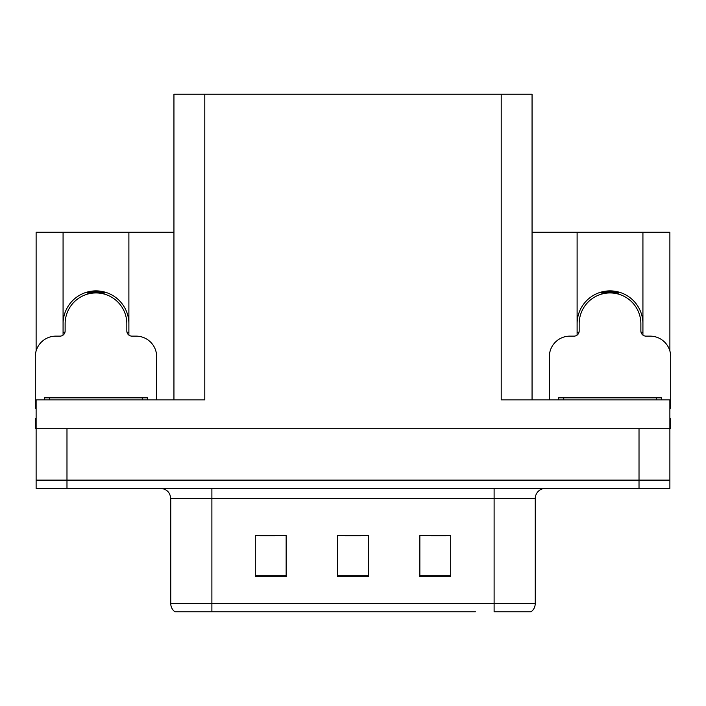 <?xml version="1.0" encoding="UTF-8"?>
<svg xmlns="http://www.w3.org/2000/svg" width="706" height="706" viewBox="0 0 706 706"><rect width="100%" height="100%" fill="white"/><g stroke="black" fill="none" stroke-linecap="round" stroke-linejoin="round"><path stroke-width="1.06" d="M642.928 323.789A32.908 32.908 0 0 0 610.019 290.881A32.908 32.908 0 0 0 577.111 323.789M63.072 323.789A32.908 32.908 0 0 1 95.981 290.881A32.908 32.908 0 0 1 128.889 323.789M173.941 399.896L173.941 94.233L501.207 94.233L501.207 399.896L669.879 399.896L669.879 428.701L36.121 428.701L36.121 480.124L66.982 480.124L36.121 480.124L36.121 488.349L66.982 488.349L66.982 480.124L639.018 480.124L66.982 480.124L66.982 428.701M36.121 418.411L35.3 418.411L35.3 428.701L36.121 428.701L36.121 399.896L204.793 399.896L204.793 94.233M63.072 335.103L63.072 232.256L36.121 232.256L36.121 350.944M66.982 488.349L669.879 488.349L669.879 480.124L639.018 480.124L669.879 480.124L669.879 428.701L670.7 428.701L670.7 418.411L669.879 418.411M642.928 335.103L642.928 232.256L669.879 232.256L669.879 350.944M501.207 94.233L532.059 94.233L532.059 399.896M532.059 232.256L577.111 232.256L577.111 335.103M128.889 335.103L128.889 232.256L173.941 232.256M63.072 232.256L128.889 232.256M642.928 232.256L577.111 232.256M530.568 611.767L494.112 611.767L494.112 603.542L535.245 603.542L535.245 498.63A10.281 10.281 0 0 1 545.535 488.349M475.394 611.767L174.867 611.767A10.281 10.281 0 0 1 170.755 603.542L170.755 498.63C170.146 492.391 166.713 488.958 160.465 488.349M450.71 576.696L450.71 535.554L419.849 535.554L419.849 576.696L450.71 576.696M286.151 576.696L286.151 535.554L255.29 535.554L255.29 576.696L286.151 576.696M368.426 576.696L368.426 535.554L337.574 535.554L337.574 576.696L368.426 576.696M494.112 611.767L527.02 611.767M170.755 603.542L211.888 603.542L211.888 611.767L198.192 611.767M259.817 535.766L275.243 535.766M430.757 535.766L446.183 535.766M345.287 535.766L360.713 535.766M87.994 293.987L87.465 292.002M156.661 399.896L156.661 356.706A20.571 20.571 0 0 0 136.09 336.135L131.978 336.135A5.145 5.145 0 0 1 126.833 330.99L126.833 323.789A30.852 30.852 0 0 0 95.981 292.937A30.852 30.852 0 0 0 65.128 323.789L65.128 330.99A5.145 5.145 0 0 1 59.984 336.135L55.871 336.135A20.571 20.571 0 0 0 35.3 356.706L35.3 408.121A20.571 20.571 0 0 1 36.121 408.139M63.072 332.605L65.005 332.094M104.497 292.002L103.967 293.987M126.956 332.094L128.889 332.605M602.033 293.987L601.503 292.002M669.879 408.139A20.571 20.571 0 0 1 670.7 408.121L670.7 356.706A20.571 20.571 0 0 0 650.129 336.135L646.016 336.135A5.145 5.145 0 0 1 640.871 330.99L640.871 323.789A30.852 30.852 0 0 0 610.019 292.937A30.852 30.852 0 0 0 579.167 323.789L579.167 330.99A5.145 5.145 0 0 1 574.022 336.135L569.91 336.135A20.571 20.571 0 0 0 549.339 356.706L549.339 399.896M577.111 332.605L579.044 332.094M618.535 292.002L618.006 293.987M640.995 332.094L642.928 332.605M44.557 399.896L44.557 397.84L147.404 397.84L147.404 399.896M558.596 399.896L558.596 397.84L661.443 397.84L661.443 399.896M639.018 428.701L639.018 488.349M494.112 488.349L494.112 498.63L170.755 498.63M535.245 498.63L494.112 498.63L494.112 603.542L211.888 603.542L211.888 488.349M368.426 575.266L337.574 575.266M286.151 575.266L255.29 575.266M450.71 575.266L419.849 575.266M104.056 293.661A31.196 31.196 0 0 0 87.906 293.661M104.32 292.655A32.238 32.238 0 0 0 87.641 292.655M618.094 293.661A31.196 31.196 0 0 0 601.944 293.661M618.359 292.655A32.238 32.238 0 0 0 601.68 292.655M49.702 397.84L49.702 399.896M142.259 397.84L142.259 399.896M563.741 397.84L563.741 399.896M656.298 397.84L656.298 399.896M531.133 611.767C533.798 609.675 535.166 606.931 535.245 603.542"/></g></svg>
